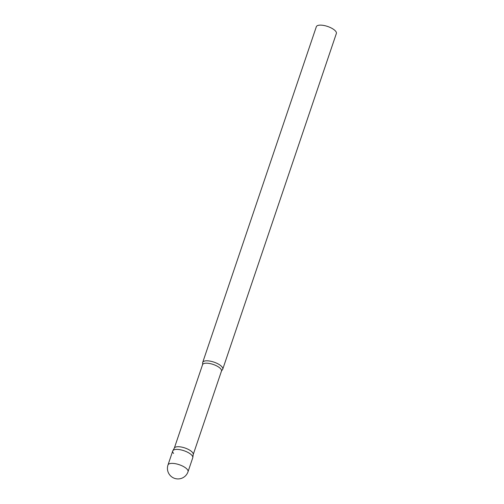 <?xml version="1.0" encoding="UTF-8"?>
<svg xmlns="http://www.w3.org/2000/svg" width="504" height="504" viewBox="0 0 504 504"><rect width="100%" height="100%" fill="white"/><g stroke="black" fill="none" stroke-linecap="round" stroke-linejoin="round"><path stroke-width="0.76" d="M188.023 471.744L192.755 457.764A10.571 3.856 -161.3 0 0 188.679 452.831A10.571 3.856 -161.3 0 0 178.492 449.486A10.571 3.856 -161.3 0 0 172.727 450.986L167.996 464.965A10.571 10.571 0 0 0 180.054 478.731A10.571 10.571 0 0 0 188.023 471.744A10.571 3.856 -161.3 0 0 187.16 469.3A10.571 3.856 -161.3 0 0 173.76 463.466A10.571 3.856 -161.3 0 0 167.996 464.965M172.834 450.746L174.397 447.987A9.979 3.641 18.7 0 1 182.587 447.3A9.979 3.641 18.7 0 1 192.383 452.309A9.979 3.641 18.7 0 1 193.252 454.369L192.818 457.506A10.571 3.856 18.7 0 0 191.892 455.32A10.571 3.856 18.7 0 0 181.522 450.015A10.571 3.856 18.7 0 0 172.834 450.746A10.571 3.856 18.7 0 0 173.59 453.43M221.88 366.729A10.571 3.856 18.7 0 1 222.743 369.174A10.571 3.856 18.7 0 1 222.264 369.86L221.47 371.083A9.979 3.641 18.7 0 0 220.657 368.777A9.979 3.641 18.7 0 0 210.54 363.693A9.979 3.641 18.7 0 0 202.564 364.682L202.677 363.226A10.571 3.856 18.7 0 1 202.715 362.395A10.571 3.856 18.7 0 1 211.157 361.343A10.571 3.856 18.7 0 1 221.88 366.729M202.715 362.395L316.336 26.712A10.571 3.856 18.7 0 1 324.784 25.66A10.571 3.856 18.7 0 1 335.5 31.046A10.571 3.856 18.7 0 1 336.363 33.491L222.743 369.174M174.334 448.094L202.564 364.682M193.234 454.495L221.47 371.083"/></g></svg>
